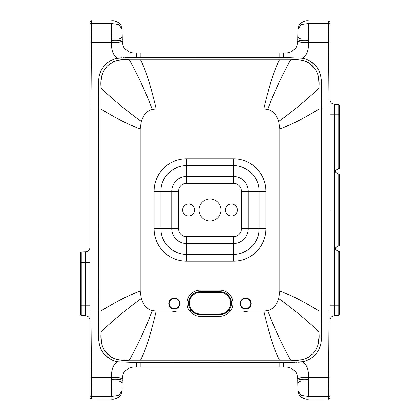 <?xml version="1.0" encoding="UTF-8"?>
<svg xmlns="http://www.w3.org/2000/svg" width="420" height="420" viewBox="0 0 420 420"><rect width="100%" height="100%" fill="white"/><g stroke="black" fill="none" stroke-linecap="round" stroke-linejoin="round"><path stroke-width="0.63" d="M80.483 314.753L80.483 305.204L80.483 314.753L81.249 315.546L81.249 262.363L80.483 262.363L80.483 305.204L80.483 252.814L81.249 252.021L85.559 251.869C88.273 251.528 89.754 249.995 90.001 247.275M98.506 311.162L98.501 108.838L90.941 108.838L91.592 21C91.198 20.276 89.465 22.654 90.001 22.559L90.001 210L90.941 210L90.941 311.162L98.506 311.162L98.537 332.267C98.07 338.468 99.346 348.631 102.764 352.128C104.002 355.735 115.091 362.397 117.962 361.772L117.374 361.667M110.806 398.974L91.592 399C90.458 398.764 89.927 398.244 90.001 397.43L90.001 210M81.249 315.546L85.559 315.698C88.273 316.04 89.754 317.572 90.001 320.292L90.001 305.204L80.483 305.204M91.592 399L91.592 396.527L111.237 396.527L118.918 395.488L122.036 390.726L120.823 395.231C117.947 398.386 114.613 399.635 110.817 398.974L111.237 396.527L111.531 377.575C111.242 369.201 113.384 363.935 117.962 361.772L136.327 362.486L291.181 362.418M90.001 311.162L90.941 311.162L91.486 377.575L90.001 378.184L90.001 395.231C90.011 396.092 90.536 396.522 91.592 396.527L91.486 377.575L111.531 377.575C119.28 377.465 122.824 378.142 122.157 379.601M117.227 361.641L116.429 361.468M115.552 361.242L113.998 360.754M113.531 360.581L112.376 360.103M112.035 359.945L111.101 359.483M110.418 359.116L109.73 358.706M108.365 357.803L107.168 356.879M105.247 355.12L103.294 352.858M103.257 352.805L102.779 352.144M102.722 352.06L102.281 351.404M102.233 351.33L101.724 350.485M101.194 349.508L100.16 347.167M99.708 345.849L99.104 343.381M99.031 342.946L98.889 341.995M98.732 340.405L98.695 339.927M98.632 338.793L98.585 337.318M98.564 335.995L98.543 333.606M283.521 362.481L270.974 362.481M139.424 362.492L137.141 362.492M284.371 362.476L283.668 362.481M300.211 362.024L299.392 362.103M298.783 362.15L298.457 362.177M296.242 362.287L295.806 362.303M294.284 362.35L293.365 362.371M309.194 398.974L308.763 396.527L328.409 396.527C329.464 396.522 329.989 396.092 329.999 395.231L329.999 397.441C330.535 397.346 328.802 399.725 328.409 399L329.06 311.162L321.5 311.162L321.463 332.483M321.457 333.275L321.452 334.625M321.442 335.528L321.426 336.725M321.421 336.987L321.405 337.596M321.389 338.247L321.31 339.806M321.274 340.352L321.169 341.512M320.922 343.235L320.192 346.175M320.135 346.348L319.778 347.345M319.704 347.524L319.352 348.364M319.3 348.479L318.88 349.367M318.654 349.802L318.134 350.731M317.977 350.989L317.683 351.456M317.562 351.64L317.216 352.154M317.179 352.207L316.838 352.685M316.806 352.721L316.491 353.131M316.412 353.236L316.045 353.693M315.977 353.771L315.53 354.291M314.265 355.609L313.504 356.312M312.606 357.063L311.588 357.835M310.411 358.622L309.052 359.405M305.928 360.78L304.726 361.163M304.479 361.231L303.198 361.552M302.615 361.673L291.018 362.418M321.494 109.846L321.5 195.253M321.5 221.414L321.51 294.331M309.194 21.026L328.409 21L328.514 42.425L308.469 42.425C308.758 50.799 306.616 56.065 302.038 58.228L302.626 58.333M302.773 58.359L303.571 58.532M304.447 58.758L306.002 59.246M306.469 59.42L307.624 59.897M307.965 60.055L308.899 60.517M309.582 60.884L310.27 61.294M311.635 62.197L312.832 63.121M314.753 64.88L316.706 67.142M316.743 67.195L317.221 67.856M317.279 67.94L317.719 68.597M317.767 68.67L318.276 69.515M318.806 70.492L319.841 72.833M320.292 74.151L320.896 76.618M320.969 77.054L321.111 78.005M321.269 79.595L321.305 80.073M321.368 81.207L321.416 82.682M321.437 84.005L321.457 86.394M136.479 57.519L149.027 57.519M280.576 57.509L282.86 57.509M135.629 57.524L136.332 57.519M119.789 57.976L120.608 57.897M121.217 57.85L121.543 57.824M123.758 57.713L124.194 57.698M125.717 57.65L126.635 57.629M128.819 57.582L283.673 57.514L302.038 58.228C304.909 57.603 315.998 64.265 317.237 67.872C320.654 71.368 321.93 81.533 321.463 87.733L321.494 108.838L329.06 108.838L329.06 210L329.999 210L329.999 311.162L329.999 210M98.501 108.838L98.537 87.517M98.543 86.725L98.548 85.376M98.558 84.473L98.574 83.276M98.579 83.013L98.595 82.404M98.611 81.753L98.689 80.194M98.726 79.648L98.831 78.487M99.078 76.766L99.808 73.826M99.865 73.652L100.223 72.655M100.296 72.476L100.648 71.636M100.7 71.521L101.12 70.633M101.346 70.198L101.866 69.269M102.023 69.011L102.317 68.544M102.438 68.36L102.785 67.846M102.821 67.793L103.163 67.316M103.194 67.279L103.509 66.869M103.588 66.764L103.955 66.308M104.023 66.229L104.47 65.709M105.735 64.391L106.496 63.688M107.394 62.937L108.413 62.165M109.589 61.378L110.948 60.596M114.072 59.22L115.274 58.837M115.521 58.769L116.802 58.448M117.385 58.328L128.982 57.582M98.506 310.154L98.501 224.747M98.501 198.587L98.49 125.669M123.601 360.108L118.85 359.767L123.601 360.108M118.729 359.746L114.523 358.664L118.729 359.746M104.585 350.653L110.801 356.8L104.57 350.632M104.549 350.595L102.575 346.694L104.533 350.574M101.498 342.515L101.147 337.691L101.498 342.515M140.506 59.855C146.911 71.348 152.717 94.521 156.172 108.838L263.828 108.838L267.734 109.452C274.187 92.138 281.831 75.605 290.671 59.855L291.044 59.855C300.347 59.01 307.534 61.026 312.601 65.914C317.73 71.206 319.825 78.467 318.89 87.701L318.89 332.299C319.872 341.108 317.856 348.29 312.848 353.834C307.739 358.916 300.473 361.016 291.044 360.145L128.956 360.145C119.653 360.99 112.466 358.974 107.399 354.086C102.27 348.794 100.175 341.534 101.11 332.299L101.11 87.701C100.06 79.102 102.155 71.841 107.399 65.914C113.563 60.79 120.75 58.769 128.956 59.855L291.05 59.855M318.843 338.142L318.003 344.899L318.843 338.147M317.567 346.306L315.656 350.275L317.567 346.306M312.848 353.834L309.425 356.654L312.848 353.834M305.66 358.596L301.959 359.635L305.66 358.596M301.397 359.73L296.468 360.103L301.397 359.73M296.399 59.892L301.151 60.233L296.399 59.892M301.271 60.254L305.477 61.336L301.271 60.254M315.415 69.347L309.199 63.2L315.431 69.368M315.452 69.405L317.425 73.306L315.467 69.426M318.502 77.485L318.854 82.309L318.502 77.485M101.262 79.669L101.85 75.663L101.262 79.669M103.037 72.172L104.853 68.948L103.037 72.172M105.005 68.733L106.57 66.78L105.011 68.723M107.399 65.914L110.502 63.394L107.399 65.914M113.442 61.777L113.789 61.63L113.442 61.777M117.306 60.512L121.212 59.992L117.306 60.512M125.186 59.866L129.329 59.855L125.186 59.866M110.806 21.026L111.237 23.473L91.592 23.473C90.536 23.478 90.011 23.909 90.001 24.77L90.001 41.827L91.486 42.425L111.531 42.425C111.242 50.799 113.384 56.065 117.962 58.228C114.833 58.427 108.418 61.541 106.496 63.688C104.522 65.536 103.163 67.105 102.412 68.397C101.204 69.825 100.091 72.613 99.078 76.766C98.574 81.632 98.39 85.286 98.537 87.733M328.514 42.425L329.06 108.838L329.999 108.838L329.999 24.748L329.999 41.816L328.514 42.425M329.999 99.755L329.999 24.77C329.989 23.909 329.464 23.478 328.409 23.473L308.763 23.473L308.469 42.425C300.72 42.535 297.176 41.858 297.843 40.399M297.964 29.274L299.177 24.77C302.054 21.614 305.387 20.365 309.183 21.026L308.763 23.473L301.082 24.512L297.964 29.274L297.748 37.438L300.62 38.939L308.417 39.081M297.843 38.771C296.814 40.435 300.342 41.092 308.438 40.74M122.157 38.771C123.186 40.435 119.658 41.092 111.562 40.74L111.531 42.425C119.28 42.535 122.824 41.858 122.157 40.399M297.748 37.438L297.759 40.819C297.271 45.098 296.42 47.675 295.218 48.562L291.869 51.429C289.354 52.694 286.619 53.24 283.673 53.067L136.327 53.067C133.382 53.24 130.646 52.694 128.132 51.429L124.782 48.562C123.58 47.675 122.729 45.098 122.241 40.819L122.252 37.438L119.38 38.939L111.584 39.081L111.562 40.74M91.592 21L110.817 21.026C114.613 20.365 117.947 21.614 120.823 24.77L122.036 29.274L118.918 24.512L111.237 23.473L111.584 39.081M321.463 332.267C321.61 334.714 321.426 338.368 320.922 343.235C319.909 347.387 318.796 350.175 317.588 351.603C316.838 352.894 315.478 354.464 313.504 356.312C311.582 358.459 305.167 361.573 302.038 361.772C306.616 363.935 308.758 369.201 308.469 377.575L308.438 379.26C300.342 378.908 296.814 379.565 297.843 381.229M321.5 311.162L321.494 108.838M297.843 379.601C297.176 378.142 300.72 377.465 308.469 377.575L328.514 377.575L329.999 378.184L329.999 395.252L329.999 311.162L329.06 311.162L329.06 210M339.518 245.506L339.518 174.494L339.518 245.506L338.751 245.9L338.751 174.101L336.462 172.909C335.113 171.853 335.113 170.793 336.462 169.738L338.751 168.546L338.751 104.454L334.441 104.302C331.727 103.961 330.246 102.427 329.999 99.708L329.999 114.797L334.441 114.797L334.441 305.204L329.999 305.204L329.999 320.292C330.246 317.572 331.727 316.04 334.441 315.698L334.441 305.204L338.751 305.204L338.751 315.546L339.518 314.753L339.518 305.204L338.751 305.204L338.751 251.454L339.518 251.848L339.518 305.204M338.751 251.454L336.462 250.262C335.113 249.207 335.113 248.147 336.462 247.091L338.751 245.9M334.441 104.302L334.441 114.797L339.518 114.797L339.518 168.152L339.518 105.247L338.751 104.454M339.518 168.152L338.751 168.546M338.751 174.101L339.518 174.494M122.036 390.726L122.241 379.181C122.729 374.903 123.58 372.325 124.782 371.438L128.132 368.571C130.646 367.306 133.382 366.76 136.327 366.933L283.673 366.933C286.619 366.76 289.354 367.306 291.869 368.571L295.218 371.438C296.42 372.325 297.271 374.903 297.759 379.181L297.748 382.562L300.62 381.061L308.417 380.919L308.438 379.26M328.409 399L309.183 398.974C305.387 399.635 302.054 398.386 299.177 395.231L297.964 390.726L301.082 395.488L308.763 396.527L308.417 380.919M122.252 382.562L119.38 381.061L111.584 380.919M122.157 381.229C123.186 379.565 119.658 378.908 111.562 379.26M101.11 88.232L101.11 87.701L101.11 88.232C112.907 99.519 126.305 110.607 141.314 121.49L140.185 128.819C125.023 123.448 115.227 117.442 101.11 109.189L101.11 310.8L101.11 109.189M101.11 332.299L101.11 331.769L101.11 332.299M318.89 331.769L318.89 332.299L318.89 331.769C307.094 320.481 293.695 309.393 278.686 298.51L279.815 291.181C294.977 296.552 304.773 302.558 318.89 310.81L318.89 109.2L318.89 310.81M318.89 87.701L318.89 88.232L318.89 87.701M129.329 360.145L128.956 360.145L129.329 360.145C138.169 344.395 145.814 327.863 152.266 310.548C147.242 309.404 143.593 305.393 141.314 298.51L140.185 291.181C125.023 296.552 115.227 302.552 101.11 310.8M291.044 360.145L290.671 360.145L291.044 360.145M156.172 108.838L152.266 109.452C147.242 110.597 143.593 114.608 141.314 121.49M263.828 108.838C267.288 94.521 273.094 71.342 279.505 59.855M267.734 109.452C272.758 110.597 276.407 114.608 278.686 121.49L279.815 128.819C294.977 123.448 304.773 117.448 318.89 109.2M279.494 360.145C273.089 348.653 267.283 325.479 263.828 311.162L267.734 310.548C272.758 309.404 276.407 305.393 278.686 298.51M263.828 311.162L248.036 311.162L245.7 311.514L243.364 311.162L230.265 311.162A13.046 13.046 0 0 0 219.917 290.178L200.083 290.178A13.046 13.046 0 0 0 189.735 311.162C192.628 314.564 196.077 316.27 200.083 316.276L219.917 316.276C224.217 316.134 227.666 314.428 230.265 311.162L229.021 310.207A11.471 11.471 0 0 0 219.917 291.748L219.917 290.178M200.083 290.178L200.083 292.472A10.752 10.752 0 0 0 189.336 303.219A10.752 10.752 0 0 0 200.083 313.971L219.917 313.971A10.752 10.752 0 0 0 230.664 303.219A10.752 10.752 0 0 0 219.917 292.472L219.917 291.748L200.083 291.748A11.471 11.471 0 0 0 190.979 310.207L189.735 311.162L176.636 311.162L174.3 311.514L171.964 311.162L156.172 311.162C152.712 325.479 146.905 348.658 140.495 360.145M156.172 311.162L152.266 310.548M240.146 303.581A5.554 5.554 0 0 0 245.7 309.136A5.554 5.554 0 0 0 251.255 303.581A5.554 5.554 0 0 0 245.7 298.027A5.554 5.554 0 0 0 240.146 303.581M168.746 303.581A5.554 5.554 0 0 0 174.3 309.136A5.554 5.554 0 0 0 179.855 303.581A5.554 5.554 0 0 0 174.3 298.027A5.554 5.554 0 0 0 168.746 303.581M169.139 303.581A5.155 5.155 0 0 0 174.3 308.737A5.155 5.155 0 0 0 179.456 303.581A5.155 5.155 0 0 0 174.3 298.426A5.155 5.155 0 0 0 169.139 303.581M240.545 303.581A5.155 5.155 0 0 0 245.7 308.737A5.155 5.155 0 0 0 250.861 303.581A5.155 5.155 0 0 0 245.7 298.426A5.155 5.155 0 0 0 240.545 303.581M200.083 292.472L219.917 292.472M290.671 59.855L291.044 59.855M194.56 210A5.948 5.948 0 0 0 188.612 204.052A5.948 5.948 0 0 0 182.658 210A5.948 5.948 0 0 0 188.612 215.948A5.948 5.948 0 0 0 194.56 210M220.988 210A10.988 10.988 0 0 0 210 199.012A10.988 10.988 0 0 0 199.012 210A10.988 10.988 0 0 0 210 220.988A10.988 10.988 0 0 0 220.988 210M237.342 210A5.948 5.948 0 0 0 231.389 204.052A5.948 5.948 0 0 0 225.44 210A5.948 5.948 0 0 0 231.389 215.948A5.948 5.948 0 0 0 237.342 210M85.559 315.698L85.559 262.363L81.249 262.363L81.249 252.021M90.001 262.363L85.559 262.363L85.559 251.869M90.941 210L90.941 108.838L90.001 108.838M136.327 53.125L136.327 57.519M140.185 53.125L140.185 57.519M279.815 53.125L279.815 57.519M283.673 53.125L283.673 57.514M140.185 366.875L140.185 362.481M283.673 366.875L283.673 362.481M279.815 366.875L279.815 362.481M136.327 366.875L136.327 362.486M141.314 298.51C126.305 309.393 112.907 320.481 101.11 331.769M140.185 291.181L140.185 128.819M152.266 109.452C145.814 92.138 138.169 75.605 129.329 59.855M278.686 121.49C293.695 110.607 307.094 99.519 318.89 88.232M279.815 128.819L279.815 291.181M267.734 310.548C274.187 327.857 281.831 344.395 290.671 360.145M186.517 158.828L233.483 158.828A32.429 32.429 0 0 1 265.913 191.258L265.913 228.743A32.429 32.429 0 0 1 233.483 261.172L186.517 261.172A32.429 32.429 0 0 1 154.088 228.743L154.088 191.258A32.429 32.429 0 0 1 186.517 158.828L186.517 165.653L233.483 165.653L233.483 158.828M219.917 313.971L219.917 314.69C223.697 314.57 226.732 313.073 229.021 310.207M190.979 310.207C193.526 313.194 196.56 314.69 200.083 314.69L200.083 313.971M200.083 316.276L200.083 314.69L219.917 314.69L219.917 316.276M186.517 183.325L233.483 183.325A7.933 7.933 0 0 1 241.416 191.258L241.416 228.743A7.933 7.933 0 0 1 233.483 236.675L186.517 236.675A7.933 7.933 0 0 1 178.584 228.743L178.584 191.258A7.933 7.933 0 0 1 186.517 183.325L186.517 176.495L233.483 176.495L233.483 165.653A25.599 25.599 0 0 1 259.088 191.258L265.913 191.258M233.483 183.325L233.483 176.495A14.763 14.763 0 0 1 248.246 191.258L259.088 191.258L259.088 228.743L265.913 228.743M186.517 236.675L186.517 243.506L233.483 243.506A14.763 14.763 0 0 0 248.246 228.743L259.088 228.743A25.599 25.599 0 0 1 233.483 254.347L233.483 261.172M233.483 236.675L233.483 254.347L186.517 254.347L186.517 261.172M178.584 228.743L171.754 228.743A14.763 14.763 0 0 0 186.517 243.506L186.517 254.347A25.599 25.599 0 0 1 160.912 228.743L154.088 228.743M178.584 191.258L160.912 191.258A25.599 25.599 0 0 1 186.517 165.653L186.517 176.495A14.763 14.763 0 0 0 171.754 191.258L171.754 228.743L160.912 228.743L160.912 191.258L154.088 191.258M241.416 228.743L248.246 228.743L248.246 191.258L241.416 191.258M90.001 369.705L90.001 320.245M90.001 395.252L90.001 397.409M328.409 21C329.543 21.236 330.073 21.756 329.999 22.57L329.999 27.053M329.999 24.748L329.999 22.591M90.001 24.748L90.001 22.591M338.751 315.546L334.441 315.698M329.999 369.705L329.999 320.245M329.999 395.252L329.999 397.409M297.964 390.726L297.748 382.562M90.001 50.295L90.001 111.951M122.036 29.274L122.252 37.438"/></g></svg>
